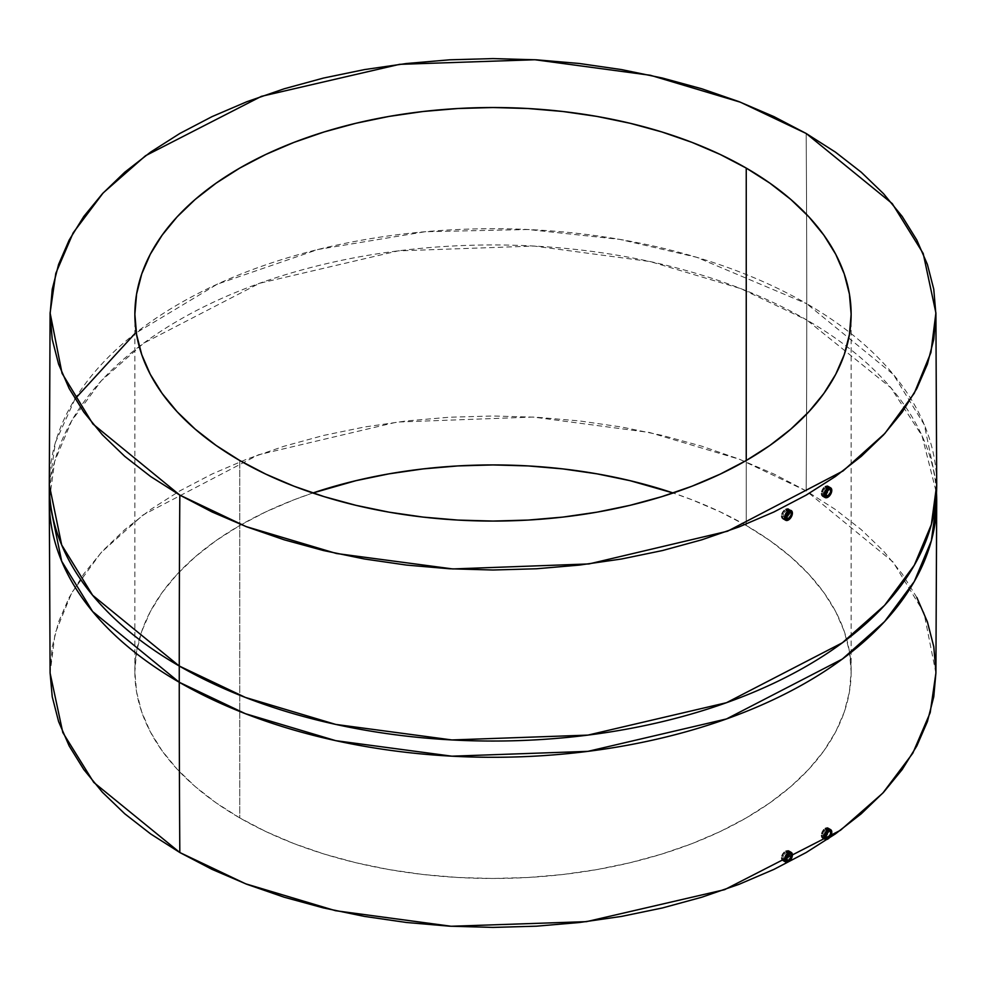 <?xml version="1.0" encoding="UTF-8"?>
<svg xmlns="http://www.w3.org/2000/svg" width="986" height="986" viewBox="0 0 986 986"><rect width="100%" height="100%" fill="white"/><g stroke="black" fill="none" stroke-linecap="round" stroke-linejoin="round"><path stroke-width="0.74" stroke-dasharray="4.93 3.7" d="M788.652 511.29L788.886 512.412L788.011 510.563L785.891 510.686L788.455 512.165L785.891 510.686L783.13 514.1L783.143 516.602L785.928 517.206L783.426 517.021L786.458 518.858M785.941 518.513L788.455 519.967L785.127 518.846L787.543 517.354L785.941 518.513M784.338 518.981L782.958 518.673M827.722 488.353L827.932 489.475L827.155 487.676L825.282 487.947L827.846 489.426L825.282 487.947L822.854 491.546L822.866 494.048L825.331 494.467L823.113 494.454L825.861 496.118M825.331 495.773L827.846 497.227L825.331 495.773L823.914 496.352L825.331 495.773M822.706 496.143L823.914 496.352M827.735 830.175L827.932 831.284L827.18 829.509L825.331 829.781L827.846 831.235L825.331 829.781L822.866 833.367L823.421 836.522L825.282 836.251L823.1 836.251L825.861 837.927M825.282 837.545L827.846 839.037L825.282 837.545L823.865 838.125L825.282 837.545M788.677 853.112L788.886 854.233L788.036 852.397L785.928 852.52L788.455 853.975L785.928 852.52L783.143 855.922L783.13 858.399L785.891 859.003L783.402 858.818L786.458 860.679M785.879 860.297L788.455 861.776L785.066 860.618L787.481 859.139L785.879 860.297M784.277 860.766L782.921 860.47L784.277 860.766M746.242 525.489A358.14 206.777 0 0 0 673.167 493L691.975 499.779L720.199 511.87L746.242 525.489L769.844 540.525L790.784 556.831L808.853 574.234L823.877 592.574L835.721 611.677L844.262 631.36L849.414 651.438L851.14 671.7L849.414 691.975L844.262 712.04L835.721 731.723L823.877 750.827L808.853 769.179L790.784 786.582L769.844 802.875L746.242 817.912L720.199 831.543L691.975 843.634L661.828 854.061L630.054 862.738L596.961 869.578L562.87 874.508L528.102 877.478L493 878.477L457.898 877.478L423.13 874.508L389.039 869.578L355.946 862.738L324.172 854.061L294.025 843.634L265.801 831.543L239.758 817.912L239.758 460.511L239.758 817.912L216.156 802.875L195.216 786.582L177.147 769.179L162.123 750.827L150.279 731.723L141.737 712.04L136.586 691.975L134.86 671.7A358.14 206.777 0 0 0 239.758 817.912A358.14 206.777 0 0 0 630.054 862.738A358.14 206.777 0 0 0 851.14 671.7A358.14 206.777 0 0 0 746.242 525.489L746.242 460.511L746.242 525.489M312.833 493A358.14 206.777 0 0 0 134.86 671.7L136.586 651.438L141.737 631.36L150.279 611.677L162.123 592.574L177.147 574.234L195.216 556.831L216.156 540.525L239.758 525.489L265.801 511.87L294.025 499.779L312.833 493M935.899 673.081L923.944 612.663L893.069 561.983L806.178 490.892A27420.759 15831.462 120 0 0 806.745 319.982L890.974 387.868L922.033 435.812L936.478 493A443.7 256.163 0 0 0 806.745 319.982L806.745 303.737A443.7 256.163 180 0 1 936.7 484.878L924.338 424.83L893.378 374.483L806.745 303.737A27420.759 15831.462 120 0 0 806.178 133.48A27420.759 15831.462 -60 0 1 806.745 303.737L696.584 257.272L619.738 239.376L528.126 229.516L425.077 231.735L317.886 249.507L217.29 284.165L134.86 333.662M827.92 828.092L828.906 829.744L828.684 832.504L825.997 836.991L828.684 832.504L828.98 830.582L827.92 828.092M789.774 852.04L789.749 855.515L787.481 859.139L790.082 853.617L788.886 851.041M789.749 510.218L789.774 513.718L787.543 517.354L790.082 511.796L788.837 509.207M827.883 486.258L828.893 487.922L828.708 490.708L826.058 495.206L828.708 490.708L828.98 488.773L827.883 486.258M75.035 398.899L55.438 442.431L49.3 484.878A443.7 256.163 180 0 1 323.198 248.213A443.7 256.163 180 0 1 806.745 303.737L806.745 319.982A443.7 256.163 0 0 0 323.198 264.458A443.7 256.163 0 0 0 49.3 501.122L54.649 461.46L71.707 420.751L101.398 380.682L143.636 343.214L259.503 283.302L398.097 250.888L534.104 246.056L650.279 261.586L740.622 288.565L806.745 319.982A27420.759 15831.462 -60 0 1 806.178 490.892L740.005 459.451L649.54 432.497L533.179 417.053L397.013 422.07L258.455 454.792L142.97 515.025L101.065 552.616L71.744 592.746L55.08 633.468L50.101 673.081M916.832 597.479L902.19 573.852L883.604 551.162L861.259 529.642L835.364 509.479L806.178 490.892L773.973 474.044L739.069 459.094L701.785 446.19L662.493 435.455L621.574 427.012L579.411 420.911L536.409 417.226L493 415.993L449.591 417.226L406.589 420.911L364.426 427.012L323.507 435.455L284.214 446.19L246.931 459.094L212.027 474.044L179.822 490.892L150.636 509.479L124.741 529.642L102.396 551.162L83.81 573.852L69.168 597.479L58.605 621.821L52.233 646.643L50.101 673.019M935.899 673.019L935.899 671.7M790.439 853.777L787.592 852.224L785.349 852.878L783.143 855.922L783.13 858.399M829.842 831.038L826.786 829.362L825.331 829.781L823.113 832.652L822.854 835.845M829.842 489.229L826.749 487.528L825.282 487.947L823.1 490.818L822.866 494.048M790.439 511.968L787.555 510.391L785.312 511.044L783.402 513.398L783.143 516.602M134.86 671.7L134.86 314.3M851.14 671.7L851.14 314.3"/><path stroke-width="1.48" d="M788.837 511.808L788.036 515.173L785.349 517.44L788.455 518.661A3.981 2.292 -60 0 1 786.458 518.858A3.981 2.292 -60 0 1 785.854 515.678A3.981 2.292 -60 0 1 788.455 512.165A3.981 2.292 -60 0 1 790.439 511.968A3.981 2.292 -60 0 1 791.055 515.16A3.981 2.292 -60 0 1 788.455 518.661L785.928 517.206L788.036 515.173L788.652 511.29M782.034 517.65L782.958 518.673L781.701 516.072L782.034 517.65M782.009 514.162L782.921 512.227L782.009 514.162M784.277 510.551L782.921 512.227L784.277 510.551M791.24 510.588L788.455 510.871L785.176 514.778L784.585 518.537L785.669 520.238L786.951 520.485L789.959 518.747L792.313 514.076L791.733 510.995L787.481 508.912L785.879 509.38L788.455 510.871A5.571 3.217 -60 0 1 791.24 510.588A5.571 3.217 -60 0 1 792.091 515.062A5.571 3.217 -60 0 1 788.455 519.967A5.571 3.217 -60 0 1 785.669 520.238A5.571 3.217 -60 0 1 784.819 515.777A5.571 3.217 -60 0 1 788.455 510.871L785.879 509.38L788.208 508.961L789.749 510.218M824.321 494.873L825.331 494.467L827.846 495.921A3.981 2.292 -60 0 1 825.861 496.118A3.981 2.292 -60 0 1 825.245 492.926A3.981 2.292 -60 0 1 827.846 489.426A3.981 2.292 -60 0 1 829.842 489.229A3.981 2.292 -60 0 1 830.446 492.421A3.981 2.292 -60 0 1 827.846 495.921L825.331 494.467L827.18 492.297L827.722 488.353M821.893 495.182L822.706 496.143L821.597 493.604L821.893 495.182M821.868 491.681L822.669 489.672L821.868 491.681M823.865 487.91L822.669 489.672L823.865 487.91M830.631 487.848L831.716 489.549L831.124 493.308L829.349 496.007L826.342 497.745L824.567 497.092L823.988 494.011L827.081 488.649L830.631 487.848L827.883 486.258L825.282 486.64L827.846 488.119A5.571 3.217 -60 0 1 830.631 487.848A5.571 3.217 -60 0 1 831.481 492.31A5.571 3.217 -60 0 1 827.846 497.227A5.571 3.217 -60 0 1 825.06 497.499A5.571 3.217 -60 0 1 824.21 493.037A5.571 3.217 -60 0 1 827.846 488.119L825.282 486.64L827.328 486.061L828.684 487.207M824.284 836.67L825.282 836.251L827.846 837.73A3.981 2.292 -60 0 1 825.861 837.927A3.981 2.292 -60 0 1 825.245 834.748A3.981 2.292 -60 0 1 827.846 831.235A3.981 2.292 -60 0 1 829.842 831.038A3.981 2.292 -60 0 1 830.446 834.23A3.981 2.292 -60 0 1 827.846 837.73L825.282 836.251L827.155 834.082L827.735 830.175M821.868 836.978L822.669 837.927L821.597 835.425L821.868 836.978M821.893 833.503L822.706 831.506L821.893 833.503M823.914 829.756L822.706 831.506L823.914 829.756M827.846 829.941L825.331 828.486L827.92 828.092L828.708 829.041L827.377 827.907L825.331 828.486L827.846 829.941A5.571 3.217 -60 0 1 830.631 829.657A5.571 3.217 -60 0 1 831.481 834.119A5.571 3.217 -60 0 1 827.846 839.037A5.571 3.217 -60 0 1 825.06 839.308A5.571 3.217 -60 0 1 824.21 834.846A5.571 3.217 -60 0 1 827.846 829.941L824.21 834.846L824.21 838.322L825.664 839.53L829.349 837.817L831.716 833.145L831.124 830.064L827.846 829.941M788.837 853.63L788.011 856.97L785.312 859.237L788.455 860.482A3.981 2.292 -60 0 1 786.458 860.679A3.981 2.292 -60 0 1 785.854 857.487A3.981 2.292 -60 0 1 788.455 853.975A3.981 2.292 -60 0 1 790.439 853.777A3.981 2.292 -60 0 1 791.055 856.97A3.981 2.292 -60 0 1 788.455 860.482L785.891 859.003L788.664 855.589L788.677 853.112M782.009 859.447L782.921 860.47L781.701 857.882L782.009 859.447M782.034 855.984L782.958 854.061L782.034 855.984M784.338 852.385L782.958 854.061L784.338 852.385M791.24 852.409L792.313 854.11L791.733 857.869L789.219 861.246L786.951 862.306L785.176 861.641L784.585 858.572L787.691 853.21L791.24 852.409L788.886 851.041L785.941 851.226L788.455 852.68A5.571 3.217 -60 0 1 791.24 852.409A5.571 3.217 -60 0 1 792.091 856.871A5.571 3.217 -60 0 1 788.455 861.776A5.571 3.217 -60 0 1 785.669 862.047A5.571 3.217 -60 0 1 784.819 857.586A5.571 3.217 -60 0 1 788.455 852.68L785.941 851.226L788.258 850.807L789.774 852.04M673.167 493A358.14 206.777 0 0 0 312.833 493L355.946 480.675L389.039 473.835L423.13 468.905L457.898 465.922L493 464.936L528.102 465.922L562.87 468.905L596.961 473.835L630.054 480.675L673.167 493M746.242 168.088L746.242 460.511L769.844 445.475L790.784 429.169L808.853 411.766L823.877 393.426L835.721 374.323L844.262 354.64L849.414 334.562L851.14 314.3L849.414 294.025L844.262 273.96L835.721 254.277L823.877 235.173L808.853 216.821L790.784 199.418L769.844 183.125L746.242 168.088L720.199 154.457L691.975 142.366L661.828 131.939L630.054 123.262L596.961 116.422L562.87 111.492L528.102 108.522L493 107.523L457.898 108.522L423.13 111.492L389.039 116.422L355.946 123.262L324.172 131.939L294.025 142.366L265.801 154.457L239.758 168.088L216.156 183.125L195.216 199.418L177.147 216.821L162.123 235.173L150.279 254.277L141.737 273.96L136.586 294.025L134.86 314.3A358.14 206.777 180 0 1 355.946 123.262A358.14 206.777 180 0 1 746.242 168.088A358.14 206.777 180 0 1 851.14 314.3A358.14 206.777 180 0 1 630.054 505.325A358.14 206.777 180 0 1 239.758 460.511A358.14 206.777 180 0 1 134.86 314.3L136.586 334.562L141.737 354.64L150.279 374.323L162.123 393.426L177.147 411.766L195.216 429.169L216.156 445.475L239.758 460.511L265.801 474.13L294.025 486.221L324.172 496.648L355.946 505.325L389.039 512.165L423.13 517.095L457.898 520.078L493 521.064L528.102 520.078L562.87 517.095L596.961 512.165L630.054 505.325L661.828 496.648L691.975 486.221L720.199 474.13L746.242 460.511L746.242 168.088M50.101 312.919L55.808 273.356L73.198 232.795L103.148 192.936L145.546 155.714L261.376 96.345L399.527 64.349L534.893 59.739L650.452 75.293L740.35 102.187L806.178 133.48L835.364 152.078L861.259 172.23L883.604 193.761L902.19 216.439L916.832 240.066L927.395 264.408L933.767 289.231L935.899 314.3L933.767 339.357L927.395 364.179L916.832 388.521L902.19 412.148L883.604 434.838L861.259 456.358L835.364 476.521L806.178 495.108L773.973 511.956L739.069 526.906L701.785 539.81L662.493 550.545L621.574 558.988L579.411 565.089L536.409 568.774L493 570.007L449.591 568.774L406.589 565.089L364.426 558.988L323.507 550.545L284.214 539.81L246.931 526.906L212.027 511.956L179.822 495.108L92.93 424.017L62.056 373.337L50.101 312.919L49.3 484.878L61.662 544.913L92.622 595.273L179.255 666.018A443.7 256.163 180 0 1 49.3 484.878L49.3 501.122A443.7 256.163 0 0 0 179.255 682.263L92.622 611.517L61.662 561.17L49.3 501.122L50.101 673.081L62.808 732.536L93.744 782.391L179.822 852.52L245.65 883.813L335.548 910.707L451.107 926.261L586.473 921.651L724.624 889.655L840.454 830.286L882.852 793.064L912.802 753.205L930.192 712.644L935.899 673.081L936.7 501.122L931.351 540.784L914.293 581.506L884.602 621.562L842.364 659.042L726.497 718.942L587.902 751.357L451.896 756.188L335.721 740.659L245.378 713.691L179.255 682.263A27420.759 15831.462 120 0 0 179.822 852.52A27420.759 15831.462 -60 0 1 179.255 682.263A443.7 256.163 0 0 0 662.802 737.787A443.7 256.163 0 0 0 936.7 501.122A443.7 256.163 0 0 0 936.478 493L936.7 484.878A443.7 256.163 180 0 1 662.802 721.542A443.7 256.163 180 0 1 179.255 666.018L179.255 682.263L179.255 666.018L245.378 697.435L335.721 724.414L451.896 739.944L587.902 735.112L726.497 702.698L842.364 642.786L884.602 605.318L914.293 565.249L931.351 524.54L936.7 484.878L935.899 312.919L930.92 352.532L914.256 393.254L884.935 433.384L843.03 470.975L727.545 531.207L588.987 563.93L452.82 568.947L336.46 553.503L245.995 526.549L179.822 495.108A27420.759 15831.462 120 0 0 179.255 666.018A27420.759 15831.462 -60 0 1 179.822 495.108L150.636 476.521L124.741 456.358L102.396 434.838L83.81 412.148L69.168 388.521L58.605 364.179L52.233 339.357L50.101 314.3L52.233 289.231L58.605 264.408L69.168 240.066L83.81 216.439L102.396 193.761L124.741 172.23L150.636 152.078L179.822 133.48L212.027 116.631L246.931 101.681L284.214 88.777L323.507 78.054L364.426 69.599L406.589 63.498L449.591 59.813L493 58.593L536.409 59.813L579.411 63.498L621.574 69.599L662.493 78.054L701.785 88.777L739.069 101.681L773.973 116.631L806.178 133.48L892.256 203.609L923.192 253.464L935.899 312.919M823.224 838.125L825.06 839.308M784.277 860.766L782.921 860.47L785.669 862.047M784.338 518.981L782.958 518.673L785.669 520.238M823.914 496.352L822.706 496.143L825.06 497.499M134.86 333.662L75.035 398.899M50.101 673.019L52.233 696.769L58.605 721.592L69.168 745.934L83.81 769.561L102.396 792.239L124.741 813.77L150.636 833.922L179.822 852.52L212.027 869.369L246.931 884.319L284.214 897.223L323.507 907.946L364.426 916.401L406.589 922.502L449.591 926.187L493 927.407L536.409 926.187L579.411 922.502L621.574 916.401L662.493 907.946L701.785 897.223L739.069 884.319L773.973 869.369L806.178 852.52L835.364 833.922L861.259 813.77L883.604 792.239L902.19 769.561L916.832 745.934L927.395 721.592L933.767 696.769L935.899 673.019M935.899 671.7L933.767 646.643L927.395 621.821L916.832 597.479M788.455 860.482L791.055 856.97L791.055 854.48L790.02 853.63L787.9 854.357L785.854 857.487L786.113 860.384L788.455 860.482M827.846 837.73L825.504 837.644L825.085 835.438L826.773 832.11L829.411 830.878L830.606 832.258L830.446 834.23L827.846 837.73M824.777 836.535L827.155 834.082L827.883 830.68M827.846 495.921L830.446 492.421L830.606 490.449L829.411 489.068L826.773 490.288L825.245 492.926L825.504 495.822L827.846 495.921M824.814 494.738L827.18 492.297L827.883 488.871M788.455 518.661L786.113 518.574L785.854 515.678L787.9 512.547L790.02 511.808L791.216 513.188L791.055 515.16L788.455 518.661M827.92 828.092L830.631 829.657"/></g></svg>
